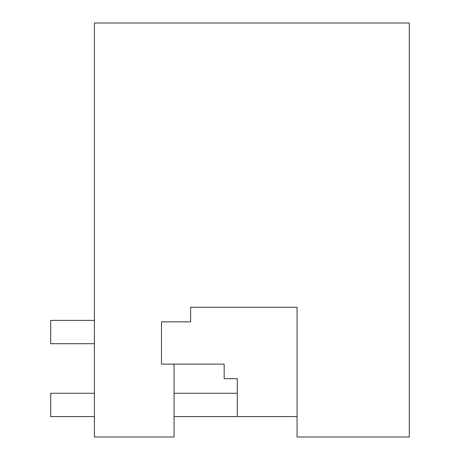<?xml version="1.0" encoding="UTF-8"?>
<svg xmlns="http://www.w3.org/2000/svg" width="460" height="460" viewBox="0 0 460 460"><rect width="100%" height="100%" fill="white"/><g stroke="black" fill="none" stroke-linecap="round" stroke-linejoin="round"><path stroke-width="0.69" d="M224.169 364.113L174.052 364.113L174.052 437L94.432 437L94.432 23L409.302 23L409.302 437L297.056 437L297.056 307.263L190.641 307.263L190.641 321.839L161.489 321.839L161.489 364.113L224.169 364.113L224.169 378.689L237.291 378.689L237.291 416.593L297.056 416.593L174.052 416.593M94.432 320.378L50.698 320.378L50.698 343.706L94.432 343.706M94.432 416.593L50.698 416.593L50.698 393.265L94.432 393.265M237.291 393.265L174.052 393.265"/></g></svg>
